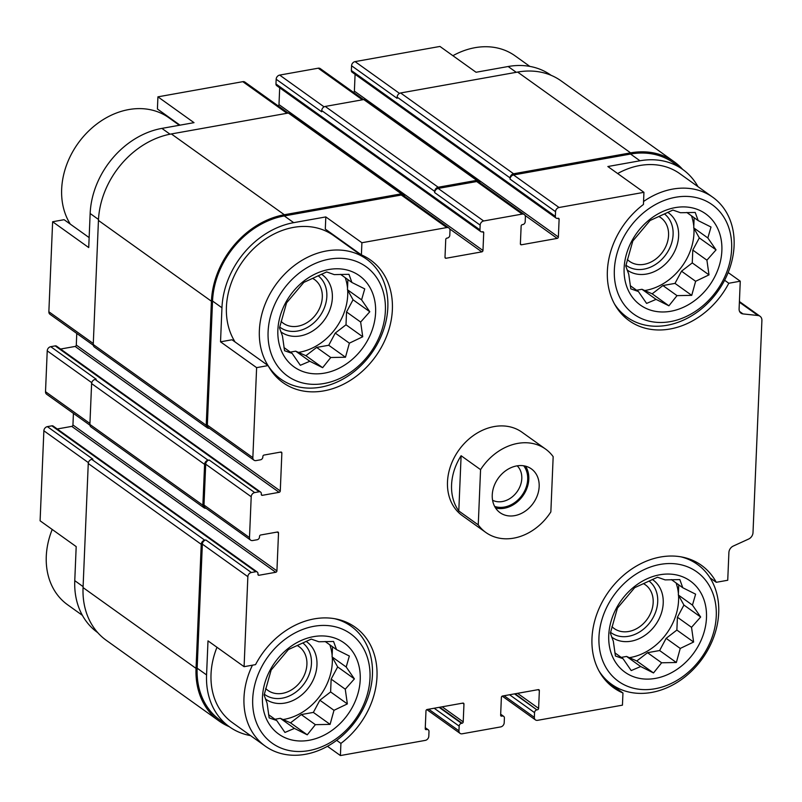 <?xml version="1.0" encoding="UTF-8"?>
<svg xmlns="http://www.w3.org/2000/svg" width="802" height="802" viewBox="0 0 802 802"><rect width="100%" height="100%" fill="white"/><g stroke="black" fill="none" stroke-linecap="round" stroke-linejoin="round"><path stroke-width="1.2" d="M728.146 272.54L740.266 281.201L728.797 283.256A75.328 60.16 -54.4 0 1 629.179 320.7A75.328 60.16 -54.4 0 1 643.435 204.49L643.936 192.33L559.054 207.497A3.85 3.068 125.6 0 0 555.545 211.658L555.355 216.39A2.566 2.045 125.6 0 0 556.097 218.074L352.108 72.19A2.566 2.045 125.6 0 1 351.366 70.506L351.567 65.764A3.85 3.068 125.6 0 1 355.065 61.614L439.957 46.446L476.047 72.26L508.157 66.516L516.257 72.31M179.999 125.162L157.413 109.002L157.924 96.841L194.014 122.656L161.894 128.39A78.857 62.977 125.6 0 0 90.155 213.502L98.496 219.477M89.142 237.603L64.1 219.698L52.631 221.743L88.721 247.557L90.155 213.502M728.797 283.256L724.607 280.249M643.936 192.33L607.846 166.525L639.966 160.781A78.857 62.977 125.6 0 1 682.783 169.483A78.857 62.977 125.6 0 1 697.971 186.645M325.812 216.921L325.301 229.081L361.391 254.886A75.328 60.16 -54.4 0 1 370.564 260.038A75.328 60.16 -54.4 0 1 375.677 356.309A75.328 60.16 -54.4 0 1 282.916 382.574A75.328 60.16 -54.4 0 1 268.089 365.582L256.62 367.637L220.53 341.822L221.953 307.767A78.857 62.977 125.6 0 1 293.702 222.655L325.812 216.921L361.902 242.735L361.391 254.886M268.089 365.582L231.999 339.777L220.53 341.822M515.084 693.78L536.889 709.87A2.566 2.045 125.6 0 0 534.553 712.637L534.353 717.369A3.85 3.068 125.6 0 0 535.465 719.905A3.85 3.068 125.6 0 0 537.561 720.326L622.442 705.158L622.953 692.998L605.961 680.838M622.953 692.998A75.328 60.16 -54.4 0 1 613.791 687.855A75.328 60.16 -54.4 0 1 608.678 591.585A75.328 60.16 -54.4 0 1 701.429 565.31A75.328 60.16 -54.4 0 1 716.266 582.302L727.735 580.257L728.898 552.528A6.406 5.123 125.6 0 1 733.269 546.062L748.627 539.044A6.406 5.123 125.6 0 0 753.008 532.578L761.9 320.499A6.406 5.123 125.6 0 0 760.045 316.279A6.406 5.123 125.6 0 0 758 315.517L743.003 313.913A6.406 5.123 125.6 0 1 740.958 313.151A6.406 5.123 125.6 0 1 739.103 308.93L740.266 281.201M716.266 582.302L710.041 577.851M97.724 632.618L97.583 632.517A78.857 62.977 125.6 0 1 74.766 580.658L76.19 546.603L40.1 520.799L43.869 430.784L88.4 462.634M73.423 413.401L72.942 425A1.283 1.023 125.6 0 1 71.769 426.383L275.758 572.277L259.006 575.265A1.283 1.023 125.6 0 1 257.933 574.282L257.963 573.691A2.566 2.045 125.6 0 0 257.221 572.006L53.233 426.113A2.566 2.045 125.6 0 0 51.839 425.832L47.368 426.634L92.882 459.175L91.759 459.376L204.741 540.177L205.853 539.977A3.85 3.068 125.6 0 0 202.355 544.127L197.152 668.186L206.565 674.923L207.999 640.868L244.089 666.683L255.547 664.627A75.328 60.16 -54.4 0 1 355.176 627.184A75.328 60.16 -54.4 0 1 340.92 743.394L340.409 755.554L327.467 746.301M340.92 743.394L336.66 740.356M682.783 169.483L673.369 162.746A78.857 62.977 125.6 0 0 630.552 154.044L513.551 174.956A3.85 3.068 125.6 0 0 510.042 179.107L555.545 211.658M449.651 228.871L481.801 251.868L446.062 258.254A1.283 1.023 125.6 0 1 445 257.272L445.742 239.507A1.283 1.023 125.6 0 1 446.904 238.124L447.466 238.024A2.566 2.045 125.6 0 0 449.802 235.257L449.992 230.515A3.85 3.068 125.6 0 0 448.879 227.989A3.85 3.068 125.6 0 0 446.794 227.557L361.902 242.735M448.879 227.989L403.376 195.437A3.85 3.068 125.6 0 0 401.291 195.016L284.289 215.928A78.857 62.977 125.6 0 0 212.54 301.041L207.337 425.1A3.85 3.068 125.6 0 0 208.46 427.626L253.963 460.178A3.85 3.068 125.6 0 0 256.049 460.599L260.52 459.797A2.566 2.045 125.6 0 0 262.845 457.03L262.876 456.438A1.283 1.023 125.6 0 1 264.038 455.055L280.8 452.057A1.283 1.023 125.6 0 1 281.863 453.05L280.279 490.944A1.283 1.023 125.6 0 1 279.106 492.328L262.354 495.325A1.283 1.023 125.6 0 1 261.282 494.343L261.312 493.741A2.566 2.045 125.6 0 0 260.57 492.057A2.566 2.045 125.6 0 0 259.176 491.776L254.705 492.578A3.85 3.068 125.6 0 0 251.206 496.729L249.492 537.591A3.85 3.068 125.6 0 0 250.605 540.117A3.85 3.068 125.6 0 0 252.7 540.538L257.161 539.746A2.566 2.045 125.6 0 0 259.497 536.979L259.527 536.388A1.283 1.023 125.6 0 1 260.69 534.994L277.442 532.007A1.283 1.023 125.6 0 1 278.515 532.989L276.921 570.894A1.283 1.023 125.6 0 1 275.758 572.277M256.62 367.637L252.851 457.641A3.85 3.068 125.6 0 0 253.963 460.178M257.221 572.006A2.566 2.045 125.6 0 0 255.828 571.716L251.357 572.518A3.85 3.068 125.6 0 0 247.858 576.668L244.089 666.683M206.565 674.923A78.857 62.977 125.6 0 0 229.392 726.782A78.857 62.977 125.6 0 0 250.545 735.614M197.152 668.186A78.857 62.977 125.6 0 0 219.979 720.056L229.392 726.782M340.409 755.554L425.301 740.386A3.85 3.068 125.6 0 0 428.799 736.236L429 731.494A2.566 2.045 125.6 0 0 428.258 729.81A2.566 2.045 125.6 0 0 426.864 729.529L426.303 729.63A1.283 1.023 125.6 0 1 425.24 728.637L425.982 710.873A1.283 1.023 125.6 0 1 427.145 709.489L462.894 703.103A1.283 1.023 125.6 0 1 463.957 704.086L463.215 721.85A1.283 1.023 125.6 0 1 462.052 723.244L461.491 723.334A2.566 2.045 125.6 0 0 459.155 726.111L458.955 730.843A3.85 3.068 125.6 0 0 460.067 733.379A3.85 3.068 125.6 0 0 462.163 733.8L500.699 726.913A3.85 3.068 125.6 0 0 504.197 722.762L504.398 718.021A2.566 2.045 125.6 0 0 503.656 716.336A2.566 2.045 125.6 0 0 502.263 716.056L501.701 716.156A1.283 1.023 125.6 0 1 500.638 715.163L501.38 697.399A1.283 1.023 125.6 0 1 502.543 696.016L538.292 689.63A1.283 1.023 125.6 0 1 539.355 690.612L538.613 708.387A1.283 1.023 125.6 0 1 537.44 709.77M485.882 532.498L462.343 515.656A51.288 40.962 -54.4 0 1 458.854 450.112A51.288 40.962 -54.4 0 1 522.012 432.228L545.55 449.06A51.288 40.962 -54.4 0 1 553.169 456.669L550.854 511.907A51.288 40.962 -54.4 0 1 485.882 532.498A51.288 40.962 -54.4 0 1 478.253 524.879L480.568 469.641A51.288 40.962 -54.4 0 1 517.701 443.406A51.288 40.962 -54.4 0 1 545.55 449.06M556.097 218.074A2.566 2.045 125.6 0 0 557.49 218.365L558.042 218.264A1.283 1.023 125.6 0 1 559.114 219.247L558.372 237.011A1.283 1.023 125.6 0 1 557.2 238.394L521.46 244.78A1.283 1.023 125.6 0 1 520.388 243.798L521.14 226.034A1.283 1.023 125.6 0 1 522.303 224.65L522.864 224.55A2.566 2.045 125.6 0 0 525.19 221.783L525.39 217.041A3.85 3.068 125.6 0 0 524.277 214.515A3.85 3.068 125.6 0 0 522.192 214.084L483.656 220.971A3.85 3.068 125.6 0 0 480.157 225.121L479.957 229.863A2.566 2.045 125.6 0 0 480.699 231.547A2.566 2.045 125.6 0 0 482.092 231.838L482.654 231.738A1.283 1.023 125.6 0 1 483.716 232.72L482.974 250.485A1.283 1.023 125.6 0 1 481.801 251.868M682.642 169.382A80.14 64 125.6 0 0 674.111 161.703L561.139 80.902A80.14 64 125.6 0 0 517.621 72.07L400.619 92.972A3.85 3.068 125.6 0 0 397.12 97.122L397.07 98.315L351.567 65.764M479.927 182.786A3.85 3.068 125.6 0 0 478.824 180.781L365.852 99.989A3.85 3.068 125.6 0 0 363.757 99.558L325.221 106.445A3.85 3.068 125.6 0 0 321.722 110.596L321.672 111.779L276.169 79.238L275.968 83.979A2.566 2.045 125.6 0 0 276.71 85.664L480.699 231.547M404.529 196.259A3.85 3.068 125.6 0 0 403.426 194.254L290.454 113.463A3.85 3.068 125.6 0 0 288.359 113.032L171.357 133.944A80.14 64 125.6 0 0 98.445 220.44L93.253 344.499A3.85 3.068 125.6 0 0 94.365 347.025L207.337 427.827A3.85 3.068 125.6 0 0 209.342 428.268M260.57 492.057L56.581 346.173A2.566 2.045 125.6 0 0 55.188 345.893L50.727 346.685L96.23 379.236L95.107 379.436A3.85 3.068 125.6 0 0 91.608 383.587L89.894 424.448A3.85 3.068 125.6 0 0 91.007 426.975L203.989 507.776A3.85 3.068 125.6 0 0 205.994 508.207M91.759 459.376A3.85 3.068 125.6 0 0 88.26 463.526L83.057 587.585A80.14 64 125.6 0 0 106.255 640.297L219.227 721.098A80.14 64 125.6 0 0 229.252 726.682M674.111 161.703A80.14 64 125.6 0 0 630.603 152.861L513.591 173.773A3.85 3.068 125.6 0 0 510.092 177.924L510.042 179.107M355.085 74.325L354.384 91.127L558.372 237.011M353.542 92.4A1.283 1.023 125.6 0 0 354.384 91.127M524.277 214.515L478.774 181.964A3.85 3.068 125.6 0 0 476.689 181.543L438.153 188.43A3.85 3.068 125.6 0 0 434.654 192.58L480.157 225.121M478.824 180.781A3.85 3.068 125.6 0 0 476.739 180.36L438.203 187.247A3.85 3.068 125.6 0 0 434.704 191.397L434.654 192.58M279.687 87.789L278.986 104.601L482.974 250.485M278.144 105.874A1.283 1.023 125.6 0 0 278.986 104.601M76.771 333.452L76.29 345.06L280.279 490.944M60.591 349.04L75.127 346.444A1.283 1.023 125.6 0 0 76.29 345.06M250.605 540.117L205.101 507.576A3.85 3.068 125.6 0 1 203.989 505.039L205.703 464.188A3.85 3.068 125.6 0 1 209.202 460.027L208.089 460.228A3.85 3.068 125.6 0 0 204.59 464.378L202.876 505.24A3.85 3.068 125.6 0 0 203.989 507.776M71.769 426.383L57.243 428.98M403.426 194.254A3.85 3.068 125.6 0 0 401.341 193.833L284.339 214.746A80.14 64 125.6 0 0 211.427 301.241L206.224 425.301A3.85 3.068 125.6 0 0 207.337 427.827M204.741 540.177A3.85 3.068 125.6 0 0 201.232 544.327L196.039 668.387A80.14 64 125.6 0 0 219.227 721.098M551.114 75.318L550.974 75.218A78.857 62.977 125.6 0 0 508.157 66.516M363.587 99.588L320.299 68.621A3.85 3.068 125.6 0 0 318.204 68.2L279.667 75.087A3.85 3.068 125.6 0 0 276.169 79.238M288.199 113.062L244.901 82.095A3.85 3.068 125.6 0 0 242.805 81.674L157.924 96.841M52.631 221.743L48.862 311.757A3.85 3.068 125.6 0 0 49.975 314.284L93.303 345.271M50.727 346.685A3.85 3.068 125.6 0 0 47.228 350.845L45.513 391.697A3.85 3.068 125.6 0 0 46.626 394.233L89.944 425.21M47.368 426.634A3.85 3.068 125.6 0 0 43.869 430.784M174.405 121.162A75.328 60.16 -54.4 0 1 175.678 122.636M617.66 173.533A73.724 58.877 -54.4 0 1 679.795 173.653L712.747 197.222A73.724 58.877 -54.4 0 1 729.389 269.282A73.724 58.877 -54.4 0 1 667.003 325.291A73.724 58.877 -54.4 0 1 626.974 317.151A73.724 58.877 -54.4 0 1 614.492 303.978M235.086 341.983A73.724 58.877 -54.4 0 1 250.034 252.309A73.724 58.877 -54.4 0 1 333.542 235.527L366.494 259.096A73.724 58.877 -54.4 0 1 383.125 331.156A73.724 58.877 -54.4 0 1 320.75 387.165A73.724 58.877 -54.4 0 1 280.71 379.035A73.724 58.877 -54.4 0 1 268.229 365.852M342.304 241.232A75.328 60.16 -54.4 0 1 343.577 242.705M334.594 618.693A73.724 58.877 -54.4 0 1 351.106 626.242A73.724 58.877 -54.4 0 1 367.737 698.301A73.724 58.877 -54.4 0 1 305.361 754.311A73.724 58.877 -54.4 0 1 265.322 746.181L232.369 722.612A73.724 58.877 -54.4 0 1 216.971 647.294M308.75 750.632A67.318 53.764 -54.4 0 1 261.873 666.442A67.318 53.764 -54.4 0 1 363.436 648.287A67.318 53.764 -54.4 0 1 308.75 750.632M309.181 740.276A56.1 44.802 -54.4 0 1 270.114 670.111A56.1 44.802 -54.4 0 1 354.755 654.983A56.1 44.802 -54.4 0 1 309.181 740.276M265.322 746.181A73.724 58.877 -54.4 0 1 252.45 665.189M267.076 703.174L269.161 717.88L276.74 720.537L284.951 732.447L294.424 728.406L307.256 734.822L315.376 724.667L330.093 724.376L333.983 710.311L347.346 703.905L345.261 689.199L354.404 678.893L346.193 666.993L349.351 656.036L336.529 649.62L333.562 641.47L318.845 641.76L311.266 639.094L288.429 649.54L271.166 670.011L264.119 695.023L267.076 703.174M274.966 719.274L280.309 718.311L290.514 722.853L301.261 714.572L313.351 712.407L319.868 700.216L330.614 691.936L331.146 679.114L337.662 666.923L332.078 656.898L332.509 646.753M332.289 657.259A52.892 42.235 -54.4 0 1 284.199 719.354A52.892 42.235 -54.4 0 1 283.066 719.544M329.833 644.838A52.892 42.235 -54.4 0 1 332.148 655.404M306.073 641.349A35.258 28.16 -54.4 0 1 314.885 675.805A35.258 28.16 -54.4 0 1 284.88 703.073A35.258 28.16 -54.4 0 1 265.382 698.923M302.775 642.933A32.05 25.604 -54.4 0 1 309.251 674.241A32.05 25.604 -54.4 0 1 282.284 698.161A32.05 25.604 -54.4 0 1 264.299 694.191M297.452 645.65A26.847 21.443 -54.4 0 1 299.146 646.723A26.847 21.443 -54.4 0 1 305.201 672.958A26.847 21.443 -54.4 0 1 282.484 693.359A26.847 21.443 -54.4 0 1 267.908 690.392A26.847 21.443 -54.4 0 1 265.683 688.497M655.003 688.758A67.318 53.764 -54.4 0 1 608.127 604.568A67.318 53.764 -54.4 0 1 709.7 586.412A67.318 53.764 -54.4 0 1 655.003 688.758M655.445 678.392A56.1 44.802 -54.4 0 1 616.377 608.237A56.1 44.802 -54.4 0 1 701.018 593.109A56.1 44.802 -54.4 0 1 655.445 678.392M680.858 556.819A73.724 58.877 -54.4 0 1 697.359 564.367A73.724 58.877 -54.4 0 1 714.001 636.427A73.724 58.877 -54.4 0 1 651.615 692.437A73.724 58.877 -54.4 0 1 611.585 684.307A73.724 58.877 -54.4 0 1 599.104 671.124M613.34 641.299L615.425 655.996L623.004 658.663L631.214 670.572L640.678 666.532L653.51 672.948L661.63 662.783L676.347 662.502L680.246 648.437L693.61 642.031L691.524 627.324L700.657 617.019L692.457 605.109L695.615 594.162L682.783 587.746L679.825 579.595L665.109 579.886L657.52 577.219L634.683 587.666L617.43 608.137L610.372 633.149L613.34 641.299M621.229 657.389L626.573 656.437L636.778 660.978L647.525 652.698L659.615 650.532L666.131 638.342L676.878 630.061L677.409 617.229L683.926 605.049L678.342 595.024L678.763 584.869M678.542 595.385A52.892 42.235 -54.4 0 1 630.462 657.48A52.892 42.235 -54.4 0 1 629.329 657.67M676.086 582.954A52.892 42.235 -54.4 0 1 678.402 593.53M652.337 579.475A35.258 28.16 -54.4 0 1 661.139 613.931A35.258 28.16 -54.4 0 1 631.144 641.189A35.258 28.16 -54.4 0 1 611.635 637.049M649.039 581.049A32.05 25.604 -54.4 0 1 655.515 612.367A32.05 25.604 -54.4 0 1 628.547 636.287A32.05 25.604 -54.4 0 1 610.553 632.317M643.715 583.776A26.847 21.443 -54.4 0 1 645.409 584.838A26.847 21.443 -54.4 0 1 651.465 611.084A26.847 21.443 -54.4 0 1 628.748 631.485A26.847 21.443 -54.4 0 1 614.172 628.517A26.847 21.443 -54.4 0 1 611.936 626.623M82.395 615.355L67.619 604.778A73.724 58.877 -54.4 0 1 52.22 529.46M324.138 383.486A67.318 53.764 -54.4 0 1 277.261 299.296A67.318 53.764 -54.4 0 1 378.825 281.141A67.318 53.764 -54.4 0 1 324.138 383.486M324.569 373.12A56.1 44.802 -54.4 0 1 285.502 302.966A56.1 44.802 -54.4 0 1 370.143 287.838A56.1 44.802 -54.4 0 1 324.569 373.12M268.038 365.552A73.724 58.877 -54.4 0 1 282.986 275.868A73.724 58.877 -54.4 0 1 366.494 259.096M670.392 321.612A67.318 53.764 -54.4 0 1 623.515 237.412A67.318 53.764 -54.4 0 1 725.088 219.267A67.318 53.764 -54.4 0 1 670.392 321.612M670.833 311.246A56.1 44.802 -54.4 0 1 631.765 241.081A56.1 44.802 -54.4 0 1 716.407 225.963A56.1 44.802 -54.4 0 1 670.833 311.246M643.555 201.502A73.724 58.877 -54.4 0 1 712.747 197.222M70.325 224.149A73.724 58.877 -54.4 0 1 85.283 134.475A73.724 58.877 -54.4 0 1 168.781 117.694L179.367 125.272M452.899 55.699A73.724 58.877 -54.4 0 1 515.044 55.819L529.821 66.386M282.464 336.028L284.55 350.725L292.128 353.391L300.339 365.291L309.813 361.261L322.645 367.677L330.765 357.512L345.482 357.231L349.371 343.166L362.735 336.76L360.649 322.053L369.792 311.747L361.582 299.838L364.74 288.89L351.918 282.474L348.95 274.324L334.233 274.605L326.655 271.948L303.808 282.394L286.555 302.865L279.507 327.878L282.464 336.028M290.354 352.118L295.697 351.166L305.903 355.707L316.65 347.416L328.74 345.261L335.256 333.071L346.003 324.79L346.534 311.958L353.05 299.778L347.466 289.743L347.898 279.597M347.677 290.113A52.892 42.235 -54.4 0 1 299.587 352.208A52.892 42.235 -54.4 0 1 298.454 352.389M345.221 277.682A52.892 42.235 -54.4 0 1 347.537 288.259M321.462 274.204A35.258 28.16 -54.4 0 1 330.274 308.66A35.258 28.16 -54.4 0 1 300.269 335.918A35.258 28.16 -54.4 0 1 280.77 331.767M318.163 275.778A32.05 25.604 -54.4 0 1 324.64 307.096A32.05 25.604 -54.4 0 1 297.672 331.015A32.05 25.604 -54.4 0 1 279.687 327.046M312.84 278.505A26.847 21.443 -54.4 0 1 314.534 279.567A26.847 21.443 -54.4 0 1 320.589 305.813A26.847 21.443 -54.4 0 1 297.873 326.203A26.847 21.443 -54.4 0 1 283.296 323.246A26.847 21.443 -54.4 0 1 281.071 321.341M628.728 274.154L630.813 288.85L638.392 291.517L646.602 303.417L656.066 299.377L668.898 305.803L677.018 295.637L691.735 295.357L695.625 281.291L708.998 274.875L706.913 260.179L716.046 249.863L707.845 237.963L711.003 227.016L698.171 220.6L695.214 212.45L680.497 212.73L672.908 210.064L650.071 220.51L632.818 240.991L625.76 266.003L628.728 274.154M636.608 290.244L641.961 289.291L652.166 293.833L662.903 285.542L675.003 283.387L681.52 271.196L692.256 262.906L692.798 250.084L699.314 237.893L693.73 227.868L694.151 217.723M693.931 228.239A52.892 42.235 -54.4 0 1 645.851 290.334A52.892 42.235 -54.4 0 1 644.718 290.514M691.474 215.808A52.892 42.235 -54.4 0 1 693.79 226.385M667.725 212.329A35.258 28.16 -54.4 0 1 676.527 246.785A35.258 28.16 -54.4 0 1 646.532 274.043A35.258 28.16 -54.4 0 1 627.024 269.893M664.427 213.903A32.05 25.604 -54.4 0 1 670.903 245.222A32.05 25.604 -54.4 0 1 643.936 269.141A32.05 25.604 -54.4 0 1 625.941 265.171M659.104 216.63A26.847 21.443 -54.4 0 1 660.798 217.693A26.847 21.443 -54.4 0 1 666.853 243.938A26.847 21.443 -54.4 0 1 644.136 264.329A26.847 21.443 -54.4 0 1 629.56 261.372A26.847 21.443 -54.4 0 1 627.324 259.467M305.903 355.707L322.645 367.677M295.697 351.166L309.813 361.261M316.65 347.416L330.765 357.512M328.74 345.261L345.482 357.231M335.256 333.071L349.371 343.166M346.003 324.79L362.735 336.76M346.534 311.958L360.649 322.053M353.05 299.778L369.792 311.747M347.466 289.743L361.582 299.838M340.539 274.334L351.918 282.474M283.978 347.567L292.128 353.391M290.514 722.853L307.256 734.822M280.309 718.311L294.424 728.406M301.261 714.572L315.376 724.667M313.351 712.407L330.093 724.376M319.868 700.216L333.983 710.311M330.614 691.936L347.346 703.905M331.146 679.114L345.261 689.199M337.662 666.923L354.404 678.893M332.078 656.898L346.193 666.993M325.151 641.49L336.529 649.62M268.59 714.712L276.74 720.537M636.778 660.978L653.51 672.948M626.573 656.437L640.678 666.532M647.525 652.698L661.63 662.783M659.615 650.532L676.347 662.502M666.131 638.342L680.246 648.437M676.878 630.061L693.61 642.031M677.409 617.229L691.524 627.324M683.926 605.049L700.657 617.019M678.342 595.024L692.457 605.109M671.404 579.605L682.783 587.746M614.853 652.838L623.004 658.663M652.166 293.833L668.898 305.803M641.961 289.291L656.066 299.377M662.903 285.542L677.018 295.637M675.003 283.387L691.735 295.357M681.52 271.196L695.625 281.291M692.256 262.906L708.998 274.875M692.798 250.084L706.913 260.179M699.314 237.893L716.046 249.863M693.73 227.868L707.845 237.963M686.793 212.46L698.171 220.6M630.242 285.692L638.392 291.517M539.165 486.583A26.927 21.504 -54.4 0 1 524.809 511.455A26.927 21.504 -54.4 0 1 500.047 512.678A26.927 21.504 -54.4 0 1 498.222 478.263A26.927 21.504 -54.4 0 1 531.375 468.879A26.927 21.504 -54.4 0 1 539.165 486.583M478.253 524.879L458.794 510.964A51.288 40.962 -54.4 0 1 461.11 455.726L480.568 469.641M458.794 510.964L461.11 455.726M525.5 466.152A26.927 21.504 -54.4 0 1 528.809 479.175A26.927 21.504 -54.4 0 1 495.576 507.997M523.686 465.782A25.644 20.481 -54.4 0 1 527.696 479.375A25.644 20.481 -54.4 0 1 494.633 506.403M517.2 465.832A21.303 17.012 -54.4 0 1 521.791 478.533A21.303 17.012 -54.4 0 1 511.445 497.501A21.303 17.012 -54.4 0 1 492.588 500.247M630.552 154.044L639.966 160.781M513.551 174.956L559.054 207.497M401.291 195.016L446.794 227.557M284.289 215.928L293.702 222.655M212.54 301.041L221.953 307.767M207.337 425.1L252.851 457.641M202.355 544.127L247.858 576.668M504.107 695.735L534.353 717.369M739.384 302.204L758 315.517M739.574 311.467L743.003 313.913M397.12 97.122L510.092 177.924M351.366 70.506L555.355 216.39M557.801 218.304L559.114 219.247M525.049 215.397L557.2 238.394M520.408 244.029L521.46 244.78M476.689 181.543L522.192 214.084M438.153 188.43L483.656 220.971M321.722 110.596L434.704 191.397M275.968 83.979L479.957 229.863M482.403 231.778L483.716 232.72M445.01 257.502L446.062 258.254M280.55 452.107L281.863 453.05M75.127 346.444L279.106 492.328M261.302 494.573L262.354 495.325M55.188 345.893L259.176 491.776M95.107 379.436L208.089 460.228M209.202 460.027L254.705 492.578M205.703 464.188L251.206 496.729M203.989 505.039L249.492 537.591M277.201 532.047L278.515 532.989M72.942 425L276.921 570.894M257.943 574.513L259.006 575.265M51.839 425.832L255.828 571.716M205.853 539.977L251.357 572.518M425.25 728.376L426.864 729.529M425.25 728.868L426.303 729.63M462.644 703.153L463.957 704.086M442.173 706.803L463.215 721.85M439.697 707.254L462.052 723.244M439.135 707.354L461.491 723.334M434.173 708.236L459.155 726.111M428.709 709.209L458.955 730.843M500.648 714.903L502.263 716.056M500.648 715.394L501.701 716.156M538.042 689.68L539.355 690.612M517.571 693.339L538.613 708.387M514.533 693.88L536.889 709.87M509.571 694.763L534.553 712.637M517.621 72.07L630.603 152.861M400.619 92.972L513.591 173.773M363.757 99.558L476.739 180.36M325.221 106.445L438.203 187.247M288.359 113.032L401.341 193.833M171.357 133.944L284.339 214.746M98.445 220.44L211.427 301.241M93.253 344.499L206.224 425.301M91.608 383.587L204.59 464.378M89.894 424.448L202.876 505.24M88.26 463.526L201.232 544.327M83.057 587.585L196.039 668.387M355.065 61.614L399.486 93.383M318.204 68.2L362.394 99.809M279.667 75.087L324.088 106.856M242.805 81.674L286.996 113.282M161.894 128.39L170.014 134.195M48.862 311.757L93.293 343.527M47.228 350.845L91.749 382.684M45.513 391.697L89.934 423.476M74.766 580.658L83.097 586.623M502.222 696.126L535.465 719.905M739.414 301.522L760.045 316.279M425.281 727.675L428.258 729.81M426.824 709.6L460.067 733.379M500.679 714.211L503.656 716.336M351.106 626.242L344.198 621.309M697.359 564.367L690.462 559.435M611.585 684.307L604.688 679.364M280.71 379.035L273.813 374.093M626.974 317.151L620.066 312.219"/></g></svg>
